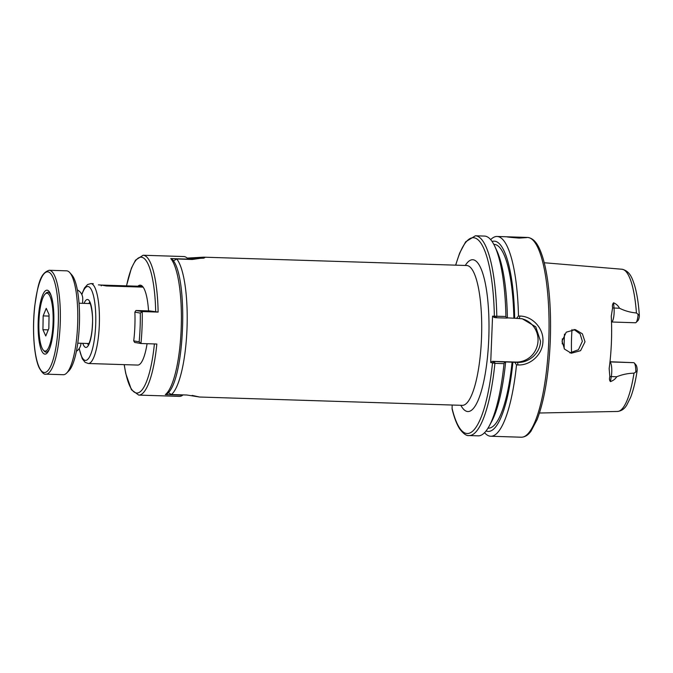 <?xml version="1.0" encoding="UTF-8"?>
<svg xmlns="http://www.w3.org/2000/svg" width="673" height="673" viewBox="0 0 673 673"><rect width="100%" height="100%" fill="white"/><g stroke="black" fill="none" stroke-linecap="round" stroke-linejoin="round"><path stroke-width="1.01" d="M137.889 286.218A39.976 9.784 91.8 0 1 140.236 285.159A39.976 9.784 91.8 0 1 140.573 285.192A39.976 9.784 91.8 0 1 148.54 310.892M158.121 312.087L149.894 310.934L135.946 310.489L142.239 311.582L158.121 312.087A69.95 17.119 91.8 0 0 143.719 255.319A69.95 17.119 91.8 0 0 143.122 255.252L183.805 256.548A69.95 17.119 91.8 0 1 184.394 256.606A69.95 17.119 91.8 0 1 188.204 259.13L170.774 258.575L172.153 259.256C188.877 275.93 184.839 383.231 166.517 394.201L165.314 394.597L182.745 395.152A69.95 17.119 91.8 0 1 179.371 396.38L138.697 395.093A69.95 17.119 91.8 0 0 156.843 344.021L140.96 343.516L134.667 342.422L133.725 340.875L139.16 341.817A68.352 16.724 -88.2 0 0 140.312 313.08L134.886 312.137A46.765 11.441 91.8 0 1 133.725 340.875M140.312 313.08L142.239 311.582A69.95 17.119 91.8 0 1 140.96 343.516L139.16 341.817M147.084 343.71A39.976 9.784 91.8 0 1 137.704 365.069A39.976 9.784 91.8 0 1 137.368 365.035M135.946 310.489L134.886 312.137M143.139 287.127L106.334 285.966L101.093 285.049L142.516 286.361M98.443 284.872L101.093 285.049L101.253 285.874M514.357 237.241C501.738 236.273 506.895 237.174 519.22 238.082L526.791 237.594L525.058 237.367L506.819 236.787M484.56 432.68A99.932 24.455 -88.2 0 0 490.743 436.247A99.932 24.455 -88.2 0 0 516.511 364.901L514.752 362.284L517.596 362.377C523.089 362.671 528.322 360.703 533.285 356.488C537.954 352.004 540.36 346.915 540.512 341.228L535.75 326.842L522.256 318.766L516.519 318.379L518.471 316.016A99.932 24.455 -88.2 0 0 497.078 236.475A99.932 24.455 -88.2 0 0 490.676 239.638M521.365 318.632A21.982 21.3 -80.1 0 1 538.03 340.79A21.982 21.3 -80.1 0 1 515.838 362.074L492.367 361.334L504.775 361.99L504.018 363.639L494.907 363.353L490.71 362.503L492.367 361.334M569.863 352.896L578.435 349.716L582.355 341.337L580.134 333.943L573.926 329.45M585.014 341.8L580.58 350.683L571.268 353.241L564.479 349.068L562.056 341.118L566.229 332.184L575.339 329.602L582.397 333.825L585.014 341.8M572.016 329.534A52.965 12.964 -88.2 0 0 571.587 336.988A52.965 12.964 -88.2 0 0 571.537 352.845M609.99 361.754L633.781 362.671A9.75 2.389 -88.2 0 1 634.294 362.999A9.75 2.389 -88.2 0 1 635.792 372.001L637.121 370.781C635.505 381.456 633.343 390.29 630.66 397.272L626.672 405.239C624.46 408.94 621.398 411.018 617.494 411.455A71.145 17.414 -88.2 0 0 634 373.162L635.792 372.001M609.965 361.981A9.75 2.389 91.8 0 1 611.286 376.586L610.411 381.599C609.427 380.396 609.233 378.764 609.831 376.72L609.158 368.552A72.482 17.734 -88.2 0 0 611.404 342.591A72.482 17.734 -88.2 0 0 611.261 316.217L612.598 307.839C612.169 305.677 612.489 303.994 613.574 302.791C616.3 303.977 618.26 305.786 619.48 308.217C624.771 310.867 630.416 312.457 636.422 312.97L639.35 315.435L639.291 316.655A7.756 1.901 91.8 0 1 637.954 320.584L636.078 322.46A9.75 2.389 -88.2 0 0 638.105 314.241M518.471 316.016L519.926 316.066C532.368 316.159 543.767 328.298 542.934 341.371C542.716 354.494 530.408 365.641 517.966 364.943L516.511 364.901M187.212 258.096L203.591 257.17L204.777 257.65L192.268 259.484L176.772 258.987L173.34 260.872M168.242 392.578L171.438 394.529L186.934 395.017L199.544 397.02L192.142 395.396M514.752 362.284L505.642 361.923A95.179 23.294 -88.2 0 1 491.458 421.929L489.17 426.135A99.932 24.455 -88.2 0 1 478.166 435.843L469.056 435.557C466.549 436.02 463.428 433.799 459.709 428.911C456.74 424.301 454.199 417.681 452.113 409.049L452.147 405.028M492.569 316.142L505.911 316.495L506.542 318.077L495.934 317.732L494.133 317.42L492.569 316.142L490.71 362.503M507.408 317.892L514.668 318.236A95.179 23.294 -88.2 0 0 492.089 241.489M514.668 318.236L516.519 318.379M486.083 430.93A95.179 23.294 -88.2 0 0 512.91 362.15M513.861 318.093A91.94 22.495 -88.2 0 0 494.167 244.383L493.822 244.375M488.001 428.154L488.337 428.171A91.94 22.495 -88.2 0 0 512.094 362.007M506.542 318.077L507.408 318.009A95.179 23.294 -88.2 0 0 496.876 250.802L494.865 246.469A99.932 24.455 -88.2 0 0 484.493 236.08L475.39 235.786L465.64 241.834L459.651 253.082L455.613 265.162M505.911 316.495A99.932 24.455 -88.2 0 0 494.865 246.469M505.642 361.923L504.775 361.99M489.17 426.135A99.932 24.455 -88.2 0 0 504.018 363.639M610.411 381.599C613.221 380.632 615.324 379.017 616.72 376.762C622.214 374.516 627.976 373.313 634 373.162M610.142 360.349A54.698 13.384 -88.2 0 0 610.243 361.763M634.294 362.999L636.044 364.985A7.756 1.901 91.8 0 1 637.171 369.485L637.121 370.781M635.388 322.754A9.75 2.389 -88.2 0 0 635.463 322.762A9.75 2.389 -88.2 0 0 636.078 322.46M469.056 435.557A99.932 24.455 -88.2 0 0 494.907 363.353L494.579 361.67M452.02 408.124A97.938 23.967 -88.2 0 0 492.51 362.814L494.175 361.645M496.338 317.757L496.8 316.209A99.932 24.455 -88.2 0 0 475.39 235.786M495.934 317.732L494.369 316.453A97.938 23.967 -88.2 0 0 480.228 242.187A97.938 23.967 -88.2 0 0 455.739 265.162M204.003 258.121L188.028 258.92M49.987 296.347A28.981 7.092 -88.2 0 0 45.099 294.084A28.981 7.092 -88.2 0 0 39.042 318.943A28.981 7.092 -88.2 0 0 42.012 347.991A28.981 7.092 -88.2 0 0 43.324 350.137A28.981 7.092 -88.2 0 0 52.317 332.555A28.981 7.092 -88.2 0 0 49.987 296.347M45.099 294.084L46.033 293.142A29.982 7.336 91.8 0 1 47.918 292.233A29.982 7.336 91.8 0 1 51.089 295.489A29.982 7.336 91.8 0 1 51.156 295.632M43.165 315.889L42.929 329.711L45.764 335.987L48.835 328.441L49.07 314.619L46.235 308.343L43.165 315.889L49.045 316.083M49.465 348.976A29.982 7.336 91.8 0 1 46.016 352.164A29.982 7.336 91.8 0 1 44.199 351.138L43.324 350.137M48.246 329.879L42.929 329.711M50.399 293.672A31.976 7.824 91.8 0 1 53.672 325.724A31.976 7.824 91.8 0 1 46.992 353.157A31.976 7.824 91.8 0 1 41.6 350.658A31.976 7.824 91.8 0 1 39.034 310.707A31.976 7.824 91.8 0 1 48.952 291.3A31.976 7.824 91.8 0 1 50.399 293.672M69.782 272.615L71.885 275.005A49.566 12.131 91.8 0 1 74.123 278.681A49.566 12.131 91.8 0 1 79.204 328.357A49.566 12.131 91.8 0 1 68.848 370.873L66.593 373.128A51.964 12.72 -88.2 0 0 77.454 328.55A51.964 12.72 -88.2 0 0 72.129 276.468A51.964 12.72 -88.2 0 0 69.782 272.615A51.964 12.72 -88.2 0 0 66.627 270.832L49.196 270.277A51.964 12.72 91.8 0 1 54.698 275.913A51.964 12.72 91.8 0 1 59.544 334.515A51.964 12.72 91.8 0 1 45.907 374.154L63.338 374.71A51.964 12.72 -88.2 0 0 66.593 373.128M77.361 289.937A9.994 9.683 -80.1 0 1 82.754 299.241L82.586 303.33M80.979 343.272A9.994 9.683 -80.1 0 1 76.394 351.289M155.69 311.936A67.956 16.632 -88.2 0 0 141.7 257.254A67.956 16.632 -88.2 0 0 126.566 285.857M165.314 394.597A69.95 17.119 -88.2 0 0 181.18 328.87A69.95 17.119 -88.2 0 0 170.774 258.575M124.261 364.64A67.956 16.632 -88.2 0 0 139.791 392.056A67.956 16.632 -88.2 0 0 154.395 343.945M465.27 265.465A75.948 18.583 91.8 0 1 488.766 338.822A75.948 18.583 91.8 0 1 460.837 405.297M462.688 405.432L462.258 405.348A69.95 17.119 -88.2 0 0 481.498 338.384A69.95 17.119 -88.2 0 0 466.692 265.507L467.121 265.448M93.286 283.67L90.847 283.594A39.976 9.784 91.8 0 1 99.31 325.236A39.976 9.784 91.8 0 1 88.314 363.504L137.704 365.069M81.862 294.648A36.973 9.052 91.8 0 1 91.738 290.475A36.973 9.052 91.8 0 1 95.675 325.017A36.973 9.052 91.8 0 1 88.752 358.171A36.973 9.052 91.8 0 1 79.263 348.454M88.651 303.523A20.989 5.132 91.8 0 1 89.745 302.657M84.066 303.38A23.984 5.872 91.8 0 1 90.199 302.623A23.984 5.872 91.8 0 1 92.512 324.47A23.984 5.872 91.8 0 1 88.685 344.854A23.984 5.872 91.8 0 1 82.796 343.331M88.424 344.408A20.989 5.132 91.8 0 1 87.381 343.474M548.739 341.556A99.932 24.455 -88.2 0 0 527.59 237.443C535.346 238.351 539.309 247.184 542.194 255.698C544.44 262.495 546.257 270.756 547.654 280.49C550.236 298.879 551.103 319.229 550.253 341.548C548.747 374.407 544.381 400.393 537.155 419.515L531.005 431.166C528.17 435.128 524.915 437.147 521.255 437.214A99.932 24.455 -88.2 0 0 548.739 341.556M564.47 334.102A61.958 15.159 -88.2 0 0 564.361 336.45A61.958 15.159 -88.2 0 0 564.167 348.639M562.359 338.822A62.959 15.403 -88.2 0 0 562.249 343.92M636.422 312.97A71.145 17.414 -88.2 0 0 622.003 269.242L544.238 262.748M176.772 258.987A69.95 17.119 91.8 0 1 186.985 329.055A69.95 17.119 91.8 0 1 171.438 394.529M609.831 376.72A3.601 1.741 9.9 0 1 611.286 376.586L616.72 376.762M613.574 302.791L614.037 308.041L619.48 308.217M612.598 307.839A3.601 1.531 175 0 0 614.037 308.041A9.75 2.389 91.8 0 1 611.505 321.997L635.463 322.762M609.974 361.914L633.781 362.671M515.838 362.074L517.596 362.377L517.966 364.943M519.354 318.464L519.926 316.066M52.923 277.293A50.366 12.324 -88.2 0 0 35.686 299.35A50.366 12.324 -88.2 0 0 39.076 367.037A50.366 12.324 -88.2 0 0 56.313 344.988A50.366 12.324 -88.2 0 0 52.923 277.293M143.122 255.252L135.534 260.131L131.412 268.157L126.474 285.857M124.177 364.64L125.733 373.498L131.437 389.76L138.697 395.093M90.847 283.594L87.574 284.561L84.504 287.951L81.736 294.37M89.509 302.337C89.879 300.949 93.379 312.743 92.42 324.445C91.831 339.89 87.793 346.158 88.163 344.711M527.59 237.443L525.058 237.367M506.878 236.787L497.078 236.475M203.591 257.17L466.692 265.507M199.544 397.02L462.258 405.348M521.255 437.214L490.743 436.247M617.494 411.455L539.477 413.012M622.003 269.242C630.222 271.034 632.342 278.916 634.412 284.78C636.868 292.873 638.517 303.094 639.35 315.435M79.136 348.639L82.299 358.827L85.101 362.326L88.314 363.504M90.216 303.573L79.035 303.22M49.667 292.284L47.918 292.233M47.775 352.215L46.016 352.164M88.954 343.524L77.765 343.171M49.196 270.277C39.135 273.373 37.814 287.354 34.794 305.584C32.043 328.761 33.902 356.64 39.169 367.752C42.004 372.716 44.25 374.853 45.907 374.154"/></g></svg>
